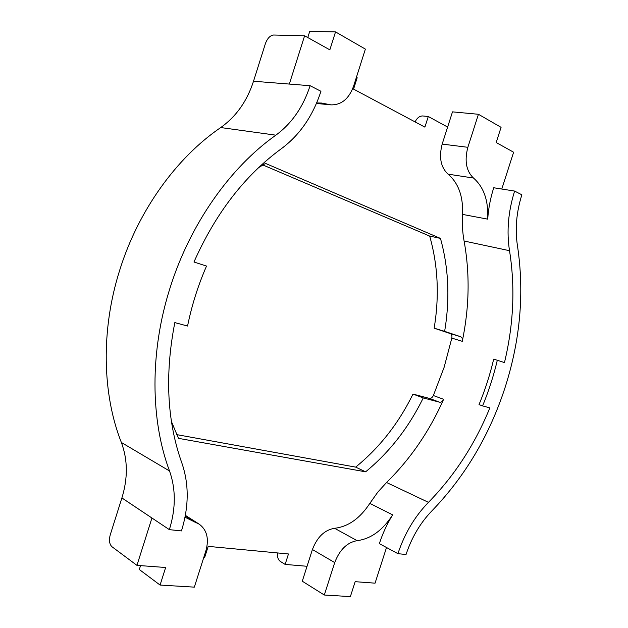 <?xml version="1.0" encoding="UTF-8"?>
<svg xmlns="http://www.w3.org/2000/svg" width="628" height="628" viewBox="0 0 628 628"><rect width="100%" height="100%" fill="white"/><g stroke="black" fill="none" stroke-linecap="round" stroke-linejoin="round"><path stroke-width="0.94" d="M482.587 405.908L479.023 404.613C485.138 389.839 490.028 374.681 493.687 359.137L497.305 360.276C493.624 375.866 488.725 391.079 482.587 405.908L489.856 407.87C474.988 444.184 454.523 475.679 428.461 502.353C414.825 516.357 404.644 533.455 397.916 553.668L406.033 554.516C411.748 537.348 420.391 522.771 431.97 510.8C465.136 476.377 489.502 435.306 505.053 387.594C520.369 339.779 524.498 292.444 517.433 245.572C514.921 229.251 516.397 212.327 521.852 194.806L514.607 191.069L493.734 187.756C490.452 198.048 488.443 208.512 487.713 219.148L462.561 214.407C462.02 223.749 462.522 232.619 464.092 241.019C469.987 273.69 469.383 307.131 462.271 341.326L451.822 338.115L444.122 367.301L433.367 395.53C432.284 397.665 430.941 398.623 429.34 398.387L412.989 394.078C398.576 423.413 379.461 447.764 355.652 467.114L176.719 434.623M397.916 553.668L379.359 543.652C382.64 533.525 387.068 523.925 392.657 514.866L369.829 503.373L377.742 492.219L386.55 482.5C410.406 459.021 429.426 431.295 443.619 399.306L433.367 395.53M275.857 135.169C291.777 123.473 303.198 106.98 310.106 85.706L320.939 91.288C312.972 115.85 299.807 134.965 281.454 148.64C244.81 175.44 215.647 213.23 193.966 262.009L206.518 266.076C198.071 285.457 191.752 305.444 187.56 326.042L174.827 322.596C164.693 374.618 167.032 421.419 181.853 462.993C189.107 484.047 188.973 506.686 181.453 530.919L169.364 529.647C175.864 508.656 175.911 489.102 169.521 470.984C150.414 420.069 149.692 351.861 170.015 288.048C189.97 224.149 230.154 167.456 275.857 135.169L220.726 127.547C176.547 157.636 138.301 210.435 119.705 270.189C100.77 329.857 102.207 393.984 121.361 442.473C127.79 459.727 127.971 478.214 121.895 497.941L110.206 534.954C108.84 540.276 109.413 544.193 111.917 546.698L136.951 565.357L165.643 567.5L160.077 585.06L139.314 569.518L140.546 565.624M386.518 547.514L375.057 583.169L355.165 581.677L350.377 596.6L324.315 595.022L302.28 581.206L307.053 566.283L285.136 564.407L288.472 553.975L208.198 546.368L204.642 557.538L203.77 557.468M307.053 566.283L312.414 549.531L334.716 562.586C339.654 549.728 347.127 542.419 357.128 540.661C370.85 538.895 382.695 530.291 392.657 514.866M369.829 503.373C359.993 518.398 348.25 526.704 334.583 528.289C324.637 529.906 317.242 536.987 312.414 549.531M171.444 421.529L178.485 438.352L365.614 471.824C389.509 452.199 408.718 427.558 423.241 397.916L439.584 402.203C441.186 402.438 442.536 401.473 443.619 399.306M365.614 471.824L355.652 467.114M169.364 529.647L151.937 518.006L136.951 565.357M310.106 85.706L289.327 84.066L304.611 35.788L273.596 35.027C270.119 35.474 267.395 38.316 265.424 43.544L253.516 81.24C247.047 101.202 236.112 116.635 220.726 127.547M258.658 167.597L265.534 163.421L440.456 238.405L429.678 236.081C437.991 265.314 439.482 296.008 434.152 328.169L450.182 333.546C451.642 334.229 452.191 335.752 451.822 338.115M429.678 236.081L262.897 164.976M160.077 585.06L194.335 587.141L205.866 550.882C209.195 538.848 206.981 529.946 199.217 524.168L184.985 517.229M497.305 360.276L504.465 362.599C513.625 324.495 515.305 287.2 509.52 250.698C506.498 231.575 508.193 211.699 514.607 191.069M277.552 552.938C277.129 556.895 278.063 559.729 280.347 561.44L285.136 564.407M423.241 397.916L412.989 394.078M324.315 595.022L334.716 562.586M440.456 238.405C448.675 267.897 450.064 298.881 444.632 331.349L460.646 336.726C462.106 337.417 462.648 338.947 462.271 341.326M462.561 214.407C463.291 196.438 458.448 183.023 448.039 174.152C440.73 167.315 438.776 157.298 442.175 144.095L467.852 147.305C464.343 160.823 466.219 171.067 473.488 178.038C483.843 187.073 488.584 200.779 487.713 219.148M356.406 77.323L357.183 77.746L353.564 89.129L424.889 127.131L428.28 116.51L447.631 127.06L442.175 144.095M304.611 35.788L329.841 49.848L335.533 31.902L309.722 31.4L307.775 37.554M335.533 31.902L365.378 49.11L353.611 86.107C348.98 98.784 341.436 105.041 330.98 104.868L321.607 103.047L316.638 102.929M501.788 189.036L513.618 152.235L496.191 142.525L501.073 127.327L478.434 114.28L452.49 111.863L447.631 127.06M428.28 116.51L422.675 115.952C419.535 115.984 417.016 117.97 415.1 121.918M444.632 331.349L434.152 328.169M478.434 114.28L467.852 147.305M428.461 502.353L386.55 482.5M169.521 470.984L121.361 442.473M151.937 518.006L121.895 497.941M195.159 522.315L185.221 515.988M509.52 250.698L464.092 241.019M439.584 402.203L429.34 398.387M357.128 540.661L334.583 528.289M289.327 84.066L253.516 81.24M327.887 104.272L316.543 103.165M460.646 336.726L450.182 333.546M473.488 178.038L448.039 174.152M199.217 524.168L185.346 515.345M330.98 104.868L316.418 103.447"/></g></svg>
